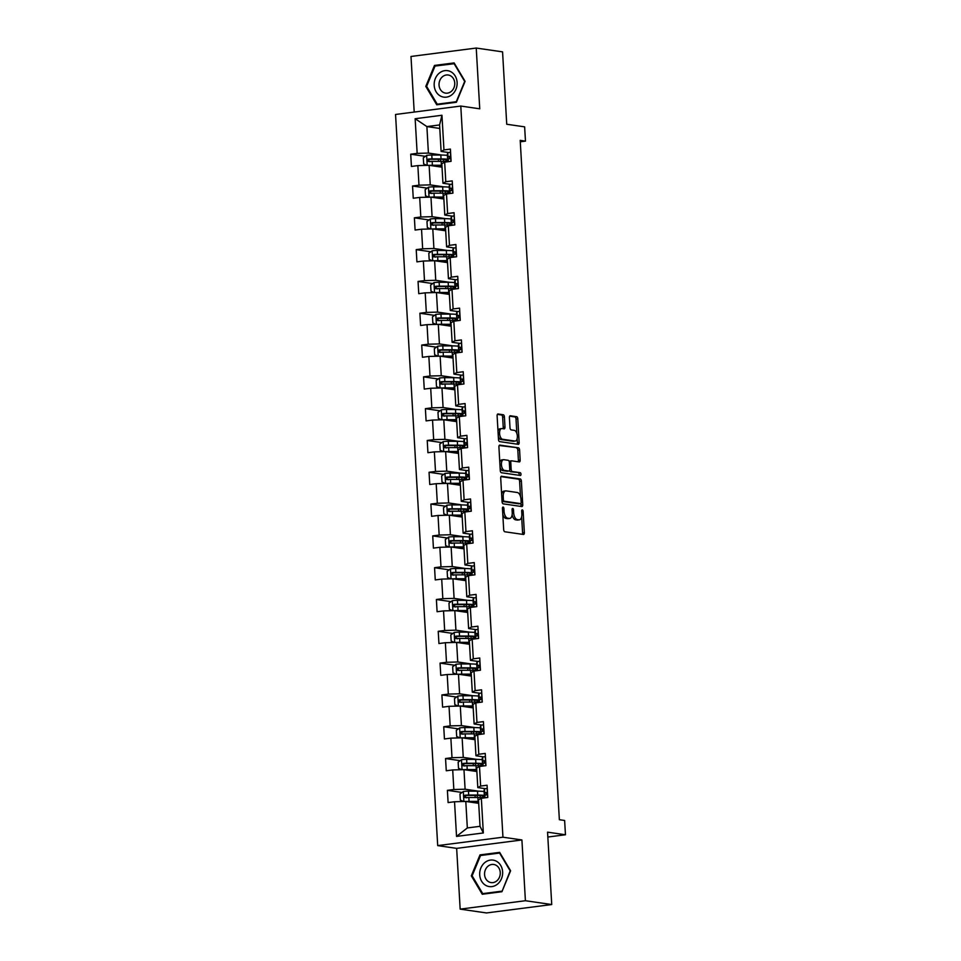 <?xml version="1.0" encoding="UTF-8"?>
<svg xmlns="http://www.w3.org/2000/svg" width="961" height="961" viewBox="0 0 961 961"><rect width="100%" height="100%" fill="white"/><g stroke="black" fill="none" stroke-linecap="round" stroke-linejoin="round"><path stroke-width="1.44" d="M503.096 507.06A1.417 0.709 82.7 0 0 502.999 507.06A1.417 0.709 82.7 0 0 502.447 508.357L503.684 529.619A2.018 1.021 82.7 0 0 504.825 531.769L523.433 534.472A2.018 1.021 82.7 0 0 523.577 534.472A2.018 1.021 82.7 0 0 524.346 532.622L523.12 511.36A1.417 0.709 82.7 0 0 522.316 509.859A1.417 0.709 82.7 0 0 522.219 509.859A1.417 0.709 82.7 0 0 521.679 511.156L521.835 513.907A6.463 3.255 82.7 0 1 519.348 519.829A6.463 3.255 82.7 0 1 518.892 519.829L517.342 519.601A6.463 3.255 82.7 0 1 513.667 512.718L513.51 509.967A1.417 0.709 82.7 0 0 512.706 508.453A1.417 0.709 82.7 0 0 512.609 508.453A1.417 0.709 82.7 0 0 512.069 509.75L512.225 512.501A6.463 3.255 82.7 0 1 509.738 518.435A6.463 3.255 82.7 0 1 509.282 518.423L507.732 518.207A6.463 3.255 82.7 0 1 504.057 511.324L503.9 508.573A1.417 0.709 82.7 0 0 503.096 507.06M504.405 416.906A2.018 1.021 82.7 0 0 503.252 414.756L498.038 413.999A2.018 1.021 82.7 0 0 497.894 413.999A2.018 1.021 82.7 0 0 497.113 415.849L498.483 439.465A2.018 1.021 82.7 0 0 499.624 441.616L518.231 444.318A2.018 1.021 82.7 0 0 518.375 444.318A2.018 1.021 82.7 0 0 519.156 442.468L517.787 418.852A2.018 1.021 82.7 0 0 516.646 416.702L510.339 415.777A2.018 1.021 82.7 0 0 510.195 415.777A2.018 1.021 82.7 0 0 509.414 417.639L510.003 427.741A2.018 1.021 82.7 0 0 511.144 429.891L514.279 430.348A5.406 2.715 82.7 0 1 517.318 435.729A5.406 2.715 82.7 0 1 515.276 441.051A5.406 2.715 82.7 0 1 514.892 441.051L502.651 439.273A5.406 2.715 82.7 0 1 499.6 433.891A5.406 2.715 82.7 0 1 501.642 428.558A5.406 2.715 82.7 0 1 502.026 428.57L504.069 428.858A2.018 1.021 82.7 0 0 504.213 428.87A2.018 1.021 82.7 0 0 504.981 427.008L504.405 416.906L502.639 417.134A2.018 1.021 82.7 0 0 501.498 414.984L497.39 414.383M525.403 900.721L521.907 839.962L456.655 848.371L460.163 909.13L525.403 900.721L551.734 904.541L547.554 832.166L565.452 834.761L564.636 820.49L559.362 819.721L520.201 140.366L525.463 141.123L524.634 126.852L506.735 124.257L502.567 51.87L476.236 48.05L410.996 56.459L414.203 112.065M521.907 839.962L502.951 837.199L460.787 106.058L479.743 108.809L476.236 48.05M501.63 476.236A2.018 1.021 82.7 0 0 501.486 476.236A2.018 1.021 82.7 0 0 500.705 478.085L502.074 501.702A2.018 1.021 82.7 0 0 503.216 503.852L521.823 506.555A2.018 1.021 82.7 0 0 521.967 506.555A2.018 1.021 82.7 0 0 522.736 504.705L521.379 481.089A2.018 1.021 82.7 0 0 520.225 478.938L501.342 476.272M500.273 470.578L498.915 446.961A2.018 1.021 82.7 0 1 499.684 445.111A2.018 1.021 82.7 0 1 499.828 445.111L518.435 447.814A2.018 1.021 82.7 0 1 519.589 449.964L520.165 460.079A2.018 1.021 82.7 0 1 519.396 461.929A2.018 1.021 82.7 0 1 519.252 461.929L511.708 460.836A2.018 1.021 82.7 0 0 511.564 460.836A2.018 1.021 82.7 0 0 510.784 462.685L511.168 469.388A2.018 1.021 82.7 0 0 512.321 471.539L520.177 472.68A1.417 0.709 82.7 0 1 520.97 474.085A1.417 0.709 82.7 0 1 520.442 475.479A1.417 0.709 82.7 0 1 520.333 475.479L501.426 472.74A2.018 1.021 82.7 0 1 500.273 470.578M551.734 904.541L486.482 912.95L460.163 909.13M502.951 837.199L437.699 845.608L395.548 114.467L460.787 106.058M425.363 156.331L410.719 154.204L411.416 166.445L417.855 165.604L418.984 185.185L412.545 186.014L413.254 198.242L419.693 197.413L420.822 216.994L414.383 217.823L415.092 230.051L421.531 229.223L422.66 248.803L416.221 249.632L416.918 261.86L423.357 261.032L424.486 280.6L418.047 281.429L418.756 293.67L425.194 292.841L426.324 312.409L419.885 313.238L420.594 325.479L427.032 324.65L428.162 344.218L421.723 345.047L422.42 357.276L428.858 356.447L429.987 376.027L423.549 376.856L424.257 389.085L430.696 388.256L431.825 407.836L425.387 408.665L426.095 420.894L432.534 420.065L433.663 439.633L427.225 440.462L427.921 452.703L434.36 451.874L435.489 471.443L429.05 472.271L429.759 484.512L436.198 483.683L437.327 503.252L430.888 504.081L431.597 516.309L438.036 515.48L439.165 535.061L432.726 535.89L433.423 548.118L439.862 547.289L440.991 566.87L434.552 567.699L435.261 579.927L441.7 579.099L442.829 598.667L436.39 599.496L437.099 611.737L443.538 610.908L444.667 630.476L438.228 631.305L438.937 643.546L445.363 642.717L446.493 662.285L440.054 663.114L440.763 675.343L447.201 674.514L448.331 694.094L441.892 694.923L442.601 707.152L449.039 706.323L450.168 725.903L443.73 726.732L444.438 738.961L450.865 738.132L451.994 757.7L445.556 758.541L446.264 770.77L452.703 769.941L453.832 789.51L447.394 790.338L448.102 802.579L454.541 801.75L456.535 836.406L483.335 832.959L480.032 826.316L478.494 799.816L481.341 798.291L487.78 797.462L487.071 785.233L480.632 786.062L477.797 787.576L476.668 768.007L479.503 766.482L485.942 765.653L485.233 753.424L478.806 754.253L475.959 755.766L474.83 736.198L477.677 734.672L484.104 733.844L483.407 721.615L476.968 722.444L474.121 723.969L472.992 704.389L475.839 702.875L482.278 702.047L481.569 689.806L475.13 690.635L472.295 692.16L471.166 672.58L474.001 671.066L480.44 670.237L479.731 657.997L473.305 658.826L470.458 660.351L469.328 640.783L472.175 639.257L478.602 638.428L477.905 626.2L471.467 627.028L468.62 628.542L467.49 608.974L470.337 607.448L476.776 606.619L476.067 594.391L469.629 595.219L466.794 596.733L465.665 577.165L468.5 575.639L474.938 574.81L474.229 562.581L467.803 563.41L464.956 564.936L463.827 545.355L466.674 543.842L473.1 543.013L472.404 530.772L465.965 531.601L463.118 533.127L461.989 513.546L464.836 512.033L471.274 511.204L470.566 498.963L464.127 499.792L461.292 501.318L460.163 481.749L462.998 480.224L469.436 479.395L468.728 467.166L462.301 467.995L459.454 469.509L458.325 449.94L461.172 448.415L467.599 447.586L466.902 435.357L460.463 436.186L457.616 437.699L456.487 418.131L459.334 416.606L465.773 415.777L465.064 403.548L458.625 404.377L455.79 405.902L454.661 386.322L457.496 384.808L463.935 383.98L463.226 371.739L456.799 372.568L453.952 374.093L452.823 354.513L455.67 352.999L462.097 352.17L461.4 339.93L454.961 340.759L452.114 342.284L450.985 322.716L453.832 321.19L460.271 320.361L459.562 308.133L453.124 308.961L450.289 310.475L449.159 290.907L451.994 289.381L458.433 288.552L457.724 276.324L451.298 277.152L448.451 278.666L447.321 259.098L450.168 257.572L456.595 256.743L455.898 244.514L449.46 245.343L446.613 246.869L445.484 227.289L448.331 225.775L454.769 224.934L454.06 212.705L447.622 213.534L444.787 215.06L443.658 195.479L446.493 193.966L452.931 193.137L452.223 180.896L445.796 181.725L442.949 183.251L441.82 163.682L444.667 162.157L451.093 161.328L450.397 149.087L443.958 149.928L441.111 151.442L439.585 124.942L426.888 126.576L428.414 153.075L442.048 155.057M410.719 154.204L417.158 153.376L415.152 118.72L441.952 115.26L443.958 149.928M444.667 162.157L445.796 181.725M446.493 193.966L447.622 213.534M448.331 225.775L449.46 245.343M450.168 257.572L451.298 277.152M451.994 289.381L453.124 308.961M453.832 321.19L454.961 340.759M455.67 352.999L456.799 372.568M457.496 384.808L458.625 404.377M459.334 416.606L460.463 436.186M461.172 448.415L462.301 467.995M462.998 480.224L464.127 499.792M464.836 512.033L465.965 531.601M466.674 543.842L467.803 563.41M468.5 575.639L469.629 595.219M470.337 607.448L471.467 627.028M472.175 639.257L473.305 658.826M474.001 671.066L475.13 690.635M475.839 702.875L476.968 722.444M477.677 734.672L478.806 754.253M479.503 766.482L480.632 786.062M481.341 798.291L483.335 832.959M443.874 186.866L430.252 184.884L429.123 165.316L442.024 167.19M450.637 184.368L442.949 183.251M429.123 165.316L417.855 165.604M430.252 184.884L418.984 185.185M445.712 218.676L432.09 216.693L430.96 197.125L443.862 198.999M452.463 216.177L444.787 215.06M430.96 197.125L419.693 197.413M432.09 216.693L420.822 216.994M447.55 250.485L433.916 248.503L432.786 228.922L445.688 230.796M454.301 247.986L446.613 246.869M432.786 228.922L421.531 229.223M433.916 248.503L422.66 248.803M449.376 282.282L435.753 280.312L434.624 260.731L447.526 262.605M456.139 279.783L448.451 278.666M434.624 260.731L423.357 261.032M435.753 280.312L424.486 280.6M451.214 314.091L437.591 312.109L436.462 292.54L449.364 294.414M457.965 311.592L450.289 310.475M436.462 292.54L425.194 292.841M437.591 312.109L426.324 312.409M453.051 345.9L439.417 343.918L438.288 324.35L451.19 326.223M459.802 343.401L452.114 342.284M438.288 324.35L427.032 324.65M439.417 343.918L428.162 344.218M454.877 377.709L441.255 375.727L440.126 356.159L453.027 358.033M461.64 375.21L453.952 374.093M440.126 356.159L428.858 356.447M441.255 375.727L429.987 376.027M456.715 409.518L443.093 407.536L441.964 387.956L454.865 389.83M463.466 407.02L455.79 405.902M441.964 387.956L430.696 388.256M443.093 407.536L431.825 407.836M458.553 441.315L444.919 439.345L443.79 419.765L456.691 421.639M465.304 438.817L457.616 437.699M443.79 419.765L432.534 420.065M444.919 439.345L433.663 439.633M460.379 473.124L446.757 471.142L445.628 451.574L458.529 453.448M467.142 470.626L459.454 469.509M445.628 451.574L434.36 451.874M446.757 471.142L435.489 471.443M462.217 504.933L448.595 502.951L447.466 483.383L460.367 485.257M468.968 502.435L461.292 501.318M447.466 483.383L436.198 483.683M448.595 502.951L437.327 503.252M464.055 536.743L450.421 534.76L449.292 515.192L462.193 517.066M470.806 534.244L463.118 533.127M449.292 515.192L438.036 515.48M450.421 534.76L439.165 535.061M465.881 568.552L452.259 566.57L451.129 546.989L464.031 548.863M472.644 566.053L464.956 564.936M451.129 546.989L439.862 547.289M452.259 566.57L440.991 566.87M467.719 600.349L454.097 598.379L452.967 578.798L465.869 580.672M474.47 597.85L466.794 596.733M452.967 578.798L441.7 579.099M454.097 598.379L442.829 598.667M469.557 632.158L455.922 630.176L454.793 610.607L467.695 612.481M476.308 629.659L468.62 628.542M454.793 610.607L443.538 610.908M455.922 630.176L444.667 630.476M471.383 663.967L457.76 661.985L456.631 642.416L469.533 644.29M478.146 661.468L470.458 660.351M456.631 642.416L445.363 642.717M457.76 661.985L446.493 662.285M473.22 695.776L459.598 693.794L458.469 674.226L471.37 676.1M479.971 693.277L472.295 692.16M458.469 674.226L447.201 674.514M459.598 693.794L448.331 694.094M475.058 727.585L461.424 725.603L460.295 706.023L473.196 707.897M481.809 725.087L474.121 723.969M460.295 706.023L449.039 706.323M461.424 725.603L450.168 725.903M476.884 759.382L463.262 757.412L462.133 737.832L475.034 739.706M483.647 756.884L475.959 755.766M462.133 737.832L450.865 738.132M463.262 757.412L451.994 757.7M478.722 791.191L465.1 789.221L463.971 769.641L476.872 771.515M485.473 788.693L477.797 787.576M463.971 769.641L452.703 769.941M465.1 789.221L453.832 789.51M456.535 836.406L467.334 827.95L465.797 801.45L478.698 803.324M465.797 801.45L454.541 801.75M456.655 848.371L437.699 845.608M520.273 141.796L525.463 141.123M547.842 837.031L565.452 834.761M467.334 827.95L480.032 826.316M439.79 128.45L426.888 126.576L415.152 118.72M448.799 152.559L441.111 151.442M441.952 115.26L439.585 124.942M428.414 153.075L417.158 153.376M462.037 792.465L447.394 790.338M460.211 760.668L445.556 758.541M458.373 728.858L443.73 726.732M456.535 697.049L441.892 694.923M454.709 665.24L440.054 663.114M452.871 633.431L438.228 631.305M451.033 601.634L436.39 599.496M449.207 569.825L434.552 567.699M447.37 538.016L432.726 535.89M445.532 506.207L430.888 504.081M443.706 474.398L429.05 472.271M441.868 442.601L427.225 440.462M440.03 410.791L425.387 408.665M438.204 378.982L423.549 376.856M436.366 347.173L421.723 345.047M434.528 315.364L419.885 313.238M432.69 283.567L418.047 281.429M430.864 251.758L416.221 249.632M429.026 219.949L414.383 217.823M427.189 188.14L412.545 186.014M510.603 870.786L499.648 852.371L479.995 854.906L471.31 875.855L482.266 894.259L501.918 891.724L510.603 870.786M434.48 65.444L425.795 86.394L436.75 104.797L456.403 102.262L465.088 81.325L454.133 62.921L434.48 65.444L436.943 65.804M472.235 875.988L471.31 875.855M482.458 855.266L479.995 854.906M426.72 86.526L425.795 86.394M502.807 514.447A6.463 3.255 82.7 0 0 505.966 518.435L507.732 518.207M509.738 518.435L507.973 518.664A6.463 3.255 82.7 0 1 507.516 518.652L505.966 518.435M512.141 514.748A6.463 3.255 82.7 0 0 515.589 519.829L517.342 519.601M519.348 519.829L517.595 520.057A6.463 3.255 82.7 0 1 517.138 520.057L515.589 519.829M522.316 534.316A2.018 1.021 82.7 0 0 522.58 532.85L521.655 516.694M520.49 496.501L519.613 481.317A2.018 1.021 82.7 0 0 518.46 479.167L500.981 476.62M520.706 506.399A2.018 1.021 82.7 0 0 520.97 504.933L520.886 503.432M503.384 499.708A1.417 0.709 82.7 0 0 504.189 501.222L520.526 503.588A1.417 0.709 82.7 0 0 520.622 503.588A1.417 0.709 82.7 0 0 521.162 502.291L520.994 499.396A6.463 3.255 82.7 0 0 517.318 492.512L506.159 490.891A6.463 3.255 82.7 0 0 505.702 490.879A6.463 3.255 82.7 0 0 503.216 496.813L503.384 499.708L501.966 499.9M502.038 501.186A1.417 0.709 82.7 0 0 502.435 501.45L504.189 501.222M518.952 503.792A1.417 0.709 82.7 0 1 518.856 503.816A1.417 0.709 82.7 0 1 518.76 503.816L502.435 501.45M504.393 491.119A6.463 3.255 82.7 0 0 503.936 491.107A6.463 3.255 82.7 0 0 501.642 494.242M499.179 445.508L518.435 447.814M518.135 461.76A2.018 1.021 82.7 0 0 518.399 460.307L517.823 450.192A2.018 1.021 82.7 0 0 516.67 448.042M511.42 460.872L509.943 461.064A2.018 1.021 82.7 0 0 509.798 461.052A2.018 1.021 82.7 0 0 509.198 461.64M509.546 470.458A2.018 1.021 82.7 0 0 510.555 471.767L520.177 472.68M519.096 475.299A1.417 0.709 82.7 0 0 519.12 473.821A1.417 0.709 82.7 0 0 518.411 472.908M503.876 459.694A5.406 2.715 82.7 0 0 503.492 459.694A5.406 2.715 82.7 0 0 501.45 465.016A5.406 2.715 82.7 0 0 504.489 470.397L508.801 471.034A2.018 1.021 82.7 0 0 508.946 471.034A2.018 1.021 82.7 0 0 509.726 469.172L509.342 462.469A2.018 1.021 82.7 0 0 508.189 460.319L503.876 459.694M502.11 459.923A5.406 2.715 82.7 0 0 501.726 459.923A5.406 2.715 82.7 0 0 499.804 462.517M500.08 467.31A5.406 2.715 82.7 0 0 502.723 470.626L504.489 470.397M507.324 471.214A2.018 1.021 82.7 0 1 507.18 471.262A2.018 1.021 82.7 0 1 507.048 471.25L502.723 470.626M502.951 428.702A2.018 1.021 82.7 0 0 503.228 427.237L502.639 417.134M500.261 428.798A5.406 2.715 82.7 0 0 499.888 428.786A5.406 2.715 82.7 0 0 498.002 431.213M498.303 436.378A5.406 2.715 82.7 0 0 500.885 439.501L502.651 439.273M515.276 441.051L513.51 441.279A5.406 2.715 82.7 0 1 513.126 441.279L500.885 439.501M516.85 433.459L516.021 419.08A2.018 1.021 82.7 0 0 514.88 416.93L509.69 416.173M517.114 444.15A2.018 1.021 82.7 0 0 517.39 442.697L517.15 438.636M466.001 801.474A5.454 0.661 -3.3 0 1 469.064 801.366L478.097 801.378A15.736 1.898 -3.3 0 1 478.59 801.378M467.671 801.726L476.92 801.738A13.058 1.574 -3.3 0 1 478.614 801.762M463.598 801.51L460.343 800.093L459.983 793.966L463.394 791.48A5.454 0.661 -3.3 0 1 468.475 791.167L477.509 791.179A15.736 1.898 -3.3 0 1 484.092 791.54M484.812 795.492A15.736 1.898 176.7 0 0 477.725 795.059L468.704 795.047A5.454 0.661 176.7 0 0 465.076 795.203C463.586 796.164 463.634 796.981 465.208 797.642A5.454 0.661 -3.3 0 1 468.836 797.486L477.869 797.51A15.736 1.898 -3.3 0 1 484.452 797.858L484.837 795.432A5.454 0.661 -3.3 0 1 486.194 794.939L486.062 792.501A5.454 0.661 176.7 0 0 484.692 792.981L484.26 794.218A15.736 1.898 176.7 0 0 484.248 794.315A15.736 1.898 176.7 0 0 485.785 795.023M482.915 797.69A15.736 1.898 176.7 0 0 484.428 797.342M466.734 797.87C464.98 797.174 464.932 796.357 466.59 795.42L476.56 795.42A13.058 1.574 -3.3 0 1 483.912 796.405A13.058 1.574 -3.3 0 1 480.993 797.57M487.263 788.537L487.023 788.428A5.454 0.661 176.7 0 0 484.464 789.113L484.044 790.338A15.736 1.898 176.7 0 0 484.032 790.435A15.736 1.898 176.7 0 0 484.056 790.531M496.236 861.128A13.37 11.448 -81.7 0 0 480.86 867.999A13.37 11.448 -81.7 0 0 486.098 885.562A13.37 11.448 -81.7 0 0 501.474 878.69A13.37 11.448 -81.7 0 0 496.236 861.128M495.888 865.164A9.154 7.832 -81.7 0 0 493.738 864.468A9.154 7.832 -81.7 0 0 484.933 871.11A9.154 7.832 -81.7 0 0 488.945 881.898A9.154 7.832 -81.7 0 0 491.095 882.594A9.154 7.832 -81.7 0 0 499.9 875.952A9.154 7.832 -81.7 0 0 495.888 865.164M501.786 891.183L482.746 893.634L472.127 875.807L480.548 855.506L499.588 853.056L510.207 870.894L502.122 891.231M484.788 893.934L482.746 893.634M434.192 85.361A13.37 11.448 -81.7 0 0 446.409 97.145A13.37 11.448 -81.7 0 0 457.112 82.406A13.37 11.448 -81.7 0 0 444.883 70.633A13.37 11.448 -81.7 0 0 434.192 85.361M439.045 85.085A9.154 7.832 -81.7 0 0 445.58 93.133A9.154 7.832 -81.7 0 0 454.745 83.054A9.154 7.832 -81.7 0 0 448.21 75.006A9.154 7.832 -81.7 0 0 439.045 85.085M454.072 63.594L464.692 81.433L456.271 101.722L437.231 104.184L426.612 86.346L435.033 66.057L454.577 63.666M439.273 104.473L437.231 104.184M464.163 769.665A5.454 0.661 -3.3 0 1 467.226 769.557L476.26 769.569A15.736 1.898 -3.3 0 1 476.752 769.569M465.833 769.917L475.094 769.929A13.058 1.574 -3.3 0 1 476.776 769.953M461.773 769.701L458.505 768.283L458.157 762.169L461.568 759.67A5.454 0.661 -3.3 0 1 466.638 759.358L475.671 759.382A15.736 1.898 -3.3 0 1 482.254 759.731M482.975 763.683A15.736 1.898 176.7 0 0 475.899 763.25L466.866 763.238A5.454 0.661 176.7 0 0 463.238 763.394C461.748 764.355 461.797 765.172 463.382 765.845A5.454 0.661 -3.3 0 1 467.01 765.677L476.031 765.701A15.736 1.898 -3.3 0 1 482.626 766.049M481.077 765.881A15.736 1.898 176.7 0 0 482.59 765.533M464.896 766.061C463.142 765.364 463.094 764.548 464.752 763.611L474.722 763.611A13.058 1.574 -3.3 0 1 482.074 764.596A13.058 1.574 -3.3 0 1 479.167 765.761M462.325 737.868A5.454 0.661 -3.3 0 1 465.4 737.748L474.422 737.76A15.736 1.898 -3.3 0 1 474.926 737.772M464.007 738.108L473.256 738.12A13.058 1.574 -3.3 0 1 474.938 738.144M459.935 737.892L456.667 736.474L456.319 730.36L459.73 727.861A5.454 0.661 -3.3 0 1 464.812 727.561L473.833 727.573A15.736 1.898 -3.3 0 1 480.428 727.921M481.137 731.874A15.736 1.898 176.7 0 0 474.061 731.441L465.028 731.429A5.454 0.661 176.7 0 0 461.4 731.585C459.923 732.546 459.971 733.363 461.544 734.036A5.454 0.661 -3.3 0 1 465.172 733.88L474.205 733.892A15.736 1.898 -3.3 0 1 480.788 734.24L481.161 731.814A5.454 0.661 -3.3 0 1 482.53 731.333L482.386 728.882A5.454 0.661 176.7 0 0 481.017 729.363L480.596 730.6A15.736 1.898 176.7 0 0 480.584 730.696A15.736 1.898 176.7 0 0 482.122 731.417M479.239 734.072A15.736 1.898 176.7 0 0 480.752 733.723M463.058 734.252C461.316 733.555 461.268 732.738 462.914 731.802L472.896 731.802A13.058 1.574 -3.3 0 1 480.236 732.787A13.058 1.574 -3.3 0 1 477.329 733.952M485.425 756.727L485.197 756.631A5.454 0.661 176.7 0 0 482.638 757.304L482.206 758.529A15.736 1.898 176.7 0 0 482.194 758.625A15.736 1.898 176.7 0 0 482.218 758.722M482.578 765.04A15.736 1.898 -3.3 0 1 482.554 764.956A15.736 1.898 -3.3 0 1 482.566 764.86L482.999 763.623A5.454 0.661 -3.3 0 1 484.368 763.13L484.224 760.692A5.454 0.661 176.7 0 0 482.854 761.172L482.434 762.409A15.736 1.898 176.7 0 0 482.422 762.505A15.736 1.898 176.7 0 0 483.96 763.226M483.599 724.918L483.359 724.822A5.454 0.661 176.7 0 0 480.8 725.495L480.368 726.732A15.736 1.898 176.7 0 0 480.356 726.828A15.736 1.898 176.7 0 0 480.38 726.912M460.499 706.059A5.454 0.661 -3.3 0 1 463.562 705.939L472.596 705.963A15.736 1.898 -3.3 0 1 473.088 705.963M462.169 706.299L471.419 706.311A13.058 1.574 -3.3 0 1 473.112 706.335M458.097 706.083L454.841 704.665L454.481 698.551L457.892 696.052A5.454 0.661 -3.3 0 1 462.974 695.752L472.007 695.764A15.736 1.898 -3.3 0 1 478.59 696.112M479.311 700.064A15.736 1.898 176.7 0 0 472.223 699.644L463.202 699.62A5.454 0.661 176.7 0 0 459.574 699.776C458.085 700.749 458.133 701.566 459.706 702.227A5.454 0.661 -3.3 0 1 463.334 702.071L472.368 702.083A15.736 1.898 -3.3 0 1 478.95 702.431M477.413 702.263A15.736 1.898 176.7 0 0 478.926 701.926M461.232 702.443C459.478 701.746 459.43 700.941 461.088 700.004L471.058 699.992A13.058 1.574 -3.3 0 1 478.41 700.977A13.058 1.574 -3.3 0 1 475.491 702.155M458.661 674.25A5.454 0.661 -3.3 0 1 461.724 674.142L470.758 674.154A15.736 1.898 -3.3 0 1 471.25 674.154M460.331 674.49L469.593 674.514A13.058 1.574 -3.3 0 1 471.274 674.526M456.271 674.286L453.003 672.856L452.655 666.742L456.055 664.255A5.454 0.661 -3.3 0 1 461.136 663.943L470.169 663.955A15.736 1.898 -3.3 0 1 476.752 664.303M477.473 668.255A15.736 1.898 176.7 0 0 470.385 667.835L461.364 667.811A5.454 0.661 176.7 0 0 457.736 667.979C456.247 668.94 456.295 669.757 457.88 670.418A5.454 0.661 -3.3 0 1 461.508 670.261L470.53 670.273A15.736 1.898 -3.3 0 1 477.124 670.634L477.497 668.195A5.454 0.661 -3.3 0 1 478.866 667.715L478.722 665.264A5.454 0.661 176.7 0 0 477.353 665.757L476.932 666.994A15.736 1.898 176.7 0 0 476.92 667.078A15.736 1.898 176.7 0 0 478.458 667.799M475.575 670.466A15.736 1.898 176.7 0 0 477.088 670.117M459.394 670.646C457.64 669.949 457.592 669.132 459.25 668.195L469.22 668.183A13.058 1.574 -3.3 0 1 476.572 669.18A13.058 1.574 -3.3 0 1 473.665 670.346M456.823 642.441A5.454 0.661 -3.3 0 1 459.887 642.332L468.92 642.344A15.736 1.898 -3.3 0 1 469.424 642.344M458.505 642.681L467.755 642.705A13.058 1.574 -3.3 0 1 469.436 642.729M454.433 642.477L451.165 641.059L450.817 634.933L454.229 632.446A5.454 0.661 -3.3 0 1 459.31 632.134L468.331 632.146A15.736 1.898 -3.3 0 1 474.926 632.506M475.635 636.458A15.736 1.898 176.7 0 0 468.56 636.026L459.526 636.014A5.454 0.661 176.7 0 0 455.898 636.17C454.421 637.131 454.469 637.948 456.043 638.609A5.454 0.661 -3.3 0 1 459.67 638.452L468.704 638.476A15.736 1.898 -3.3 0 1 475.287 638.825M473.737 638.657A15.736 1.898 176.7 0 0 475.251 638.308M457.556 638.837C455.814 638.14 455.766 637.323 457.412 636.386L467.394 636.386A13.058 1.574 -3.3 0 1 474.734 637.371A13.058 1.574 -3.3 0 1 471.827 638.536M481.761 693.121L481.521 693.013A5.454 0.661 176.7 0 0 478.962 693.686L478.542 694.923A15.736 1.898 176.7 0 0 478.53 695.019A15.736 1.898 176.7 0 0 478.554 695.103M478.914 701.434A15.736 1.898 -3.3 0 1 478.89 701.338A15.736 1.898 -3.3 0 1 478.902 701.242L479.323 700.004A5.454 0.661 -3.3 0 1 480.692 699.524L480.56 697.073A5.454 0.661 176.7 0 0 479.191 697.566L478.758 698.791A15.736 1.898 176.7 0 0 478.746 698.887A15.736 1.898 176.7 0 0 480.284 699.608M479.923 661.312L479.695 661.204A5.454 0.661 176.7 0 0 477.124 661.877L476.704 663.114A15.736 1.898 176.7 0 0 476.692 663.21A15.736 1.898 176.7 0 0 476.716 663.306M478.097 629.503L477.857 629.395A5.454 0.661 176.7 0 0 475.299 630.08L474.866 631.305A15.736 1.898 176.7 0 0 474.854 631.401A15.736 1.898 176.7 0 0 474.878 631.497M475.251 637.816A15.736 1.898 -3.3 0 1 475.227 637.72A15.736 1.898 -3.3 0 1 475.239 637.623L475.659 636.398A5.454 0.661 -3.3 0 1 477.028 635.906L476.884 633.467A5.454 0.661 176.7 0 0 475.515 633.948L475.094 635.185A15.736 1.898 176.7 0 0 475.082 635.281A15.736 1.898 176.7 0 0 476.62 635.99M454.997 610.631A5.454 0.661 -3.3 0 1 458.061 610.523L467.082 610.535A15.736 1.898 -3.3 0 1 467.587 610.535M456.667 610.884L465.917 610.896A13.058 1.574 -3.3 0 1 467.611 610.92M452.595 610.667L449.34 609.25L448.979 603.136L452.391 600.637A5.454 0.661 -3.3 0 1 457.472 600.325L466.505 600.349A15.736 1.898 -3.3 0 1 473.088 600.697M473.809 604.649A15.736 1.898 176.7 0 0 466.722 604.217L457.688 604.205A5.454 0.661 176.7 0 0 454.072 604.361C452.583 605.322 452.631 606.139 454.205 606.811A5.454 0.661 -3.3 0 1 457.832 606.643L466.866 606.667A15.736 1.898 -3.3 0 1 473.449 607.016M471.911 606.847A15.736 1.898 176.7 0 0 473.425 606.499M455.73 607.028C453.976 606.331 453.928 605.514 455.586 604.577L465.556 604.577A13.058 1.574 -3.3 0 1 472.908 605.562A13.058 1.574 -3.3 0 1 469.989 606.727M476.26 597.694L476.019 597.598A5.454 0.661 176.7 0 0 473.461 598.271L473.04 599.496A15.736 1.898 176.7 0 0 473.028 599.592A15.736 1.898 176.7 0 0 473.052 599.688M473.413 606.007A15.736 1.898 -3.3 0 1 473.389 605.91A15.736 1.898 -3.3 0 1 473.401 605.826L473.821 604.589A5.454 0.661 -3.3 0 1 475.19 604.097L475.058 601.658A5.454 0.661 176.7 0 0 473.689 602.139L473.256 603.376A15.736 1.898 176.7 0 0 473.244 603.472A15.736 1.898 176.7 0 0 474.782 604.193M453.16 578.834A5.454 0.661 -3.3 0 1 456.223 578.714L465.256 578.726A15.736 1.898 -3.3 0 1 465.749 578.738M454.829 579.075L464.091 579.087A13.058 1.574 -3.3 0 1 465.773 579.111M450.769 578.858L447.502 577.441L447.153 571.327L450.553 568.828A5.454 0.661 -3.3 0 1 455.634 568.516L464.668 568.54A15.736 1.898 -3.3 0 1 471.25 568.888M471.971 572.84A15.736 1.898 176.7 0 0 464.884 572.408L455.862 572.396A5.454 0.661 176.7 0 0 452.235 572.552C450.745 573.513 450.793 574.33 452.379 575.002A5.454 0.661 -3.3 0 1 456.007 574.846L465.028 574.858A15.736 1.898 -3.3 0 1 471.623 575.207L471.995 572.78A5.454 0.661 -3.3 0 1 473.365 572.3L473.22 569.849A5.454 0.661 176.7 0 0 471.851 570.329L471.431 571.567A15.736 1.898 176.7 0 0 471.419 571.663A15.736 1.898 176.7 0 0 472.956 572.384M470.073 575.038A15.736 1.898 176.7 0 0 471.587 574.69M453.892 575.219C452.138 574.522 452.09 573.705 453.748 572.768L463.719 572.768A13.058 1.574 -3.3 0 1 471.07 573.753A13.058 1.574 -3.3 0 1 468.163 574.918M474.422 565.885L474.193 565.789A5.454 0.661 176.7 0 0 471.623 566.461L471.202 567.699A15.736 1.898 176.7 0 0 471.19 567.783A15.736 1.898 176.7 0 0 471.214 567.879M451.322 547.025A5.454 0.661 -3.3 0 1 454.385 546.905L463.418 546.929A15.736 1.898 -3.3 0 1 463.923 546.929M453.003 547.265L462.253 547.277A13.058 1.574 -3.3 0 1 463.935 547.302M448.931 547.049L445.664 545.632L445.315 539.517L448.727 537.019A5.454 0.661 -3.3 0 1 453.808 536.718L462.83 536.731A15.736 1.898 -3.3 0 1 469.424 537.079M470.133 541.031A15.736 1.898 176.7 0 0 463.058 540.599L454.024 540.587A5.454 0.661 176.7 0 0 450.397 540.743C448.919 541.716 448.967 542.521 450.541 543.193A5.454 0.661 -3.3 0 1 454.169 543.037L463.202 543.049A15.736 1.898 -3.3 0 1 469.785 543.397M468.235 543.229A15.736 1.898 176.7 0 0 469.749 542.893M452.054 543.409C450.313 542.713 450.265 541.908 451.91 540.971L461.893 540.959A13.058 1.574 -3.3 0 1 469.232 541.944A13.058 1.574 -3.3 0 1 466.325 543.121M472.596 534.076L472.356 533.98A5.454 0.661 176.7 0 0 469.797 534.652L469.364 535.89A15.736 1.898 176.7 0 0 469.352 535.986A15.736 1.898 176.7 0 0 469.376 536.07M469.749 542.4A15.736 1.898 -3.3 0 1 469.725 542.304A15.736 1.898 -3.3 0 1 469.737 542.208L470.157 540.971A5.454 0.661 -3.3 0 1 471.527 540.49L471.383 538.04A5.454 0.661 176.7 0 0 470.013 538.532L469.593 539.758A15.736 1.898 176.7 0 0 469.581 539.854A15.736 1.898 176.7 0 0 471.118 540.575M449.484 515.216A5.454 0.661 -3.3 0 1 452.559 515.108L461.58 515.12A15.736 1.898 -3.3 0 1 462.085 515.12M451.165 515.456L460.415 515.468A13.058 1.574 -3.3 0 1 462.109 515.492M447.093 515.24L443.838 513.823L443.477 507.708L446.889 505.222A5.454 0.661 -3.3 0 1 451.97 504.909L461.004 504.921A15.736 1.898 -3.3 0 1 467.587 505.27M468.307 509.222A15.736 1.898 176.7 0 0 461.22 508.801L452.187 508.777A5.454 0.661 176.7 0 0 448.571 508.934C447.081 509.907 447.129 510.723 448.703 511.384A5.454 0.661 -3.3 0 1 452.331 511.228L461.364 511.24A15.736 1.898 -3.3 0 1 467.947 511.6L468.319 509.162A5.454 0.661 -3.3 0 1 469.689 508.681L469.557 506.231A5.454 0.661 176.7 0 0 468.187 506.723L467.755 507.961A15.736 1.898 176.7 0 0 467.743 508.045A15.736 1.898 176.7 0 0 469.28 508.765M466.409 511.42A15.736 1.898 176.7 0 0 467.923 511.084M450.216 511.6C448.475 510.916 448.427 510.099 450.084 509.162L460.055 509.15A13.058 1.574 -3.3 0 1 467.406 510.147A13.058 1.574 -3.3 0 1 464.487 511.312M470.758 502.279L470.518 502.171A5.454 0.661 176.7 0 0 467.959 502.843L467.539 504.081A15.736 1.898 176.7 0 0 467.526 504.177A15.736 1.898 176.7 0 0 467.551 504.273M447.658 483.407A5.454 0.661 -3.3 0 1 450.721 483.299L459.754 483.311A15.736 1.898 -3.3 0 1 460.247 483.311M449.328 483.647L458.589 483.671A13.058 1.574 -3.3 0 1 460.271 483.695M445.267 483.443L442 482.026L441.652 475.899L445.051 473.413A5.454 0.661 -3.3 0 1 450.132 473.1L459.166 473.112A15.736 1.898 -3.3 0 1 465.749 473.473M466.469 477.425A15.736 1.898 176.7 0 0 459.382 476.992L450.361 476.98A5.454 0.661 176.7 0 0 446.733 477.136C445.243 478.097 445.291 478.914 446.877 479.575A5.454 0.661 -3.3 0 1 450.505 479.419L459.526 479.443A15.736 1.898 -3.3 0 1 466.121 479.791M464.571 479.623A15.736 1.898 176.7 0 0 466.085 479.275M448.391 479.803C446.637 479.107 446.589 478.29 448.246 477.353L458.217 477.353A13.058 1.574 -3.3 0 1 465.568 478.338A13.058 1.574 -3.3 0 1 462.661 479.503M468.92 470.47L468.692 470.361A5.454 0.661 176.7 0 0 466.121 471.034L465.701 472.271A15.736 1.898 176.7 0 0 465.689 472.368A15.736 1.898 176.7 0 0 465.713 472.464M466.073 478.782A15.736 1.898 -3.3 0 1 466.049 478.686A15.736 1.898 -3.3 0 1 466.061 478.59L466.493 477.365A5.454 0.661 -3.3 0 1 467.863 476.872L467.719 474.434A5.454 0.661 176.7 0 0 466.349 474.914L465.929 476.151A15.736 1.898 176.7 0 0 465.917 476.248A15.736 1.898 176.7 0 0 467.454 476.956M445.82 451.598A5.454 0.661 -3.3 0 1 448.883 451.49L457.916 451.502A15.736 1.898 -3.3 0 1 458.421 451.502M447.502 451.85L456.751 451.862A13.058 1.574 -3.3 0 1 458.433 451.886M443.429 451.634L440.162 450.216L439.814 444.102L443.225 441.604A5.454 0.661 -3.3 0 1 448.306 441.291L457.328 441.315A15.736 1.898 -3.3 0 1 463.923 441.664M464.631 445.616A15.736 1.898 176.7 0 0 457.556 445.183L448.523 445.171A5.454 0.661 176.7 0 0 444.895 445.327C443.417 446.288 443.465 447.105 445.039 447.778A5.454 0.661 -3.3 0 1 448.667 447.61L457.7 447.634A15.736 1.898 -3.3 0 1 464.283 447.982L464.656 445.556A5.454 0.661 -3.3 0 1 466.025 445.063L465.881 442.625A5.454 0.661 176.7 0 0 464.511 443.105L464.091 444.342A15.736 1.898 176.7 0 0 464.079 444.438A15.736 1.898 176.7 0 0 465.617 445.159M462.734 447.814A15.736 1.898 176.7 0 0 464.247 447.466M446.553 447.994C444.811 447.297 444.763 446.481 446.409 445.544L456.391 445.544A13.058 1.574 -3.3 0 1 463.731 446.529A13.058 1.574 -3.3 0 1 460.824 447.694M467.094 438.66L466.854 438.552A5.454 0.661 176.7 0 0 464.295 439.237L463.863 440.462A15.736 1.898 176.7 0 0 463.851 440.558A15.736 1.898 176.7 0 0 463.875 440.655M443.982 419.801A5.454 0.661 -3.3 0 1 447.057 419.681L456.079 419.693A15.736 1.898 -3.3 0 1 456.583 419.705M445.664 420.041L454.913 420.053A13.058 1.574 -3.3 0 1 456.607 420.077M441.592 419.825L438.336 418.407L437.976 412.293L441.387 409.794A5.454 0.661 -3.3 0 1 446.469 409.482L455.502 409.506A15.736 1.898 -3.3 0 1 462.085 409.854M462.806 413.807A15.736 1.898 176.7 0 0 455.718 413.374L446.685 413.362A5.454 0.661 176.7 0 0 443.069 413.518C441.579 414.479 441.628 415.296 443.201 415.969A5.454 0.661 -3.3 0 1 446.829 415.813L455.862 415.825A15.736 1.898 -3.3 0 1 462.445 416.173M460.908 416.005A15.736 1.898 176.7 0 0 462.421 415.657M444.715 416.185C442.973 415.488 442.925 414.671 444.583 413.735L454.553 413.735A13.058 1.574 -3.3 0 1 461.905 414.72A13.058 1.574 -3.3 0 1 458.986 415.885M465.256 406.851L465.016 406.755A5.454 0.661 176.7 0 0 462.457 407.428L462.037 408.665A15.736 1.898 176.7 0 0 462.025 408.749A15.736 1.898 176.7 0 0 462.049 408.845M462.409 415.164A15.736 1.898 -3.3 0 1 462.385 415.08A15.736 1.898 -3.3 0 1 462.397 414.984L462.818 413.747A5.454 0.661 -3.3 0 1 464.187 413.266L464.055 410.815A5.454 0.661 176.7 0 0 462.685 411.296L462.253 412.533A15.736 1.898 176.7 0 0 462.241 412.629A15.736 1.898 176.7 0 0 463.779 413.35M442.156 387.992A5.454 0.661 -3.3 0 1 445.219 387.872L454.253 387.896A15.736 1.898 -3.3 0 1 454.745 387.896M443.826 388.232L453.087 388.244A13.058 1.574 -3.3 0 1 454.769 388.268M439.766 388.016L436.498 386.598L436.15 380.484L439.549 377.985A5.454 0.661 -3.3 0 1 444.631 377.685L453.664 377.697A15.736 1.898 -3.3 0 1 460.247 378.045M460.968 381.998A15.736 1.898 176.7 0 0 453.88 381.565L444.859 381.553A5.454 0.661 176.7 0 0 441.231 381.709C439.742 382.682 439.79 383.487 441.375 384.16A5.454 0.661 -3.3 0 1 445.003 384.004L454.024 384.016A15.736 1.898 -3.3 0 1 460.619 384.364M459.07 384.196A15.736 1.898 176.7 0 0 460.583 383.847M442.889 384.376C441.135 383.679 441.087 382.874 442.745 381.937L452.715 381.925A13.058 1.574 -3.3 0 1 460.067 382.91A13.058 1.574 -3.3 0 1 457.16 384.076M463.418 375.042L463.19 374.946A5.454 0.661 176.7 0 0 460.619 375.619L460.199 376.856A15.736 1.898 176.7 0 0 460.187 376.952A15.736 1.898 176.7 0 0 460.211 377.036M460.571 383.355A15.736 1.898 -3.3 0 1 460.547 383.271A15.736 1.898 -3.3 0 1 460.559 383.175L460.992 381.937A5.454 0.661 -3.3 0 1 462.361 381.457L462.217 379.006A5.454 0.661 176.7 0 0 460.848 379.499L460.427 380.724A15.736 1.898 176.7 0 0 460.415 380.82A15.736 1.898 176.7 0 0 461.953 381.541M440.318 356.183A5.454 0.661 -3.3 0 1 443.381 356.063L452.415 356.087A15.736 1.898 -3.3 0 1 452.919 356.087M442 356.423L451.25 356.435A13.058 1.574 -3.3 0 1 452.931 356.459M437.928 356.207L434.66 354.789L434.312 348.675L437.723 346.188A5.454 0.661 -3.3 0 1 442.805 345.876L451.826 345.888A15.736 1.898 -3.3 0 1 458.421 346.236M459.13 350.188A15.736 1.898 176.7 0 0 452.054 349.768L443.021 349.744A5.454 0.661 176.7 0 0 439.393 349.9C437.916 350.873 437.964 351.69 439.537 352.351A5.454 0.661 -3.3 0 1 443.165 352.194L452.199 352.206A15.736 1.898 -3.3 0 1 458.781 352.567L458.721 351.462A15.736 1.898 -3.3 0 1 458.733 351.366L459.154 350.128A5.454 0.661 -3.3 0 1 460.523 349.648L460.379 347.197A5.454 0.661 176.7 0 0 459.01 347.69L458.589 348.915A15.736 1.898 176.7 0 0 458.577 349.011A15.736 1.898 176.7 0 0 460.115 349.732M457.232 352.387A15.736 1.898 176.7 0 0 458.745 352.05M441.051 352.567C439.309 351.882 439.261 351.065 440.907 350.128L450.889 350.116A13.058 1.574 -3.3 0 1 458.229 351.101A13.058 1.574 -3.3 0 1 455.322 352.279M461.592 343.245L461.352 343.137A5.454 0.661 176.7 0 0 458.793 343.81L458.361 345.047A15.736 1.898 176.7 0 0 458.349 345.143A15.736 1.898 176.7 0 0 458.373 345.227M438.48 324.374A5.454 0.661 -3.3 0 1 441.555 324.265L450.577 324.277A15.736 1.898 -3.3 0 1 451.081 324.277M440.162 324.614L449.412 324.638A13.058 1.574 -3.3 0 1 451.105 324.662M436.09 324.41L432.834 322.992L432.474 316.866L435.886 314.379A5.454 0.661 -3.3 0 1 440.967 314.067L450 314.079A15.736 1.898 -3.3 0 1 456.583 314.439M457.304 318.391A15.736 1.898 176.7 0 0 450.216 317.959L441.183 317.947A5.454 0.661 176.7 0 0 437.567 318.103C436.078 319.064 436.126 319.881 437.699 320.542A5.454 0.661 -3.3 0 1 441.327 320.385L450.361 320.397A15.736 1.898 -3.3 0 1 456.943 320.758M455.406 320.59A15.736 1.898 176.7 0 0 456.919 320.241M439.213 320.77C437.471 320.073 437.423 319.256 439.081 318.319L449.051 318.307A13.058 1.574 -3.3 0 1 456.403 319.304A13.058 1.574 -3.3 0 1 453.484 320.469M459.754 311.436L459.514 311.328A5.454 0.661 176.7 0 0 456.955 312.001L456.535 313.238A15.736 1.898 176.7 0 0 456.523 313.334A15.736 1.898 176.7 0 0 456.547 313.43M456.907 319.749A15.736 1.898 -3.3 0 1 456.883 319.653A15.736 1.898 -3.3 0 1 456.895 319.557L457.316 318.331A5.454 0.661 -3.3 0 1 458.685 317.839L458.541 315.388A5.454 0.661 176.7 0 0 457.184 315.881L456.751 317.118A15.736 1.898 176.7 0 0 456.739 317.214A15.736 1.898 176.7 0 0 458.277 317.923M436.654 292.564A5.454 0.661 -3.3 0 1 439.718 292.456L448.751 292.468A15.736 1.898 -3.3 0 1 449.243 292.468M438.324 292.817L447.586 292.829A13.058 1.574 -3.3 0 1 449.267 292.853M434.264 292.6L430.996 291.183L430.648 285.069L434.048 282.57A5.454 0.661 -3.3 0 1 439.129 282.258L448.162 282.282A15.736 1.898 -3.3 0 1 454.745 282.63M455.466 286.582A15.736 1.898 176.7 0 0 448.379 286.15L439.357 286.138A5.454 0.661 176.7 0 0 435.729 286.294C434.24 287.255 434.288 288.072 435.874 288.732A5.454 0.661 -3.3 0 1 439.501 288.576L448.523 288.6A15.736 1.898 -3.3 0 1 455.118 288.949L455.046 287.844A15.736 1.898 -3.3 0 1 455.058 287.759L455.49 286.522A5.454 0.661 -3.3 0 1 456.859 286.03L456.715 283.591A5.454 0.661 176.7 0 0 455.346 284.072L454.925 285.309A15.736 1.898 176.7 0 0 454.913 285.405A15.736 1.898 176.7 0 0 456.451 286.114M453.568 288.781A15.736 1.898 176.7 0 0 455.082 288.432M437.387 288.961C435.633 288.264 435.585 287.447 437.243 286.51L447.213 286.51A13.058 1.574 -3.3 0 1 454.565 287.495A13.058 1.574 -3.3 0 1 451.658 288.66M457.916 279.627L457.688 279.519A5.454 0.661 176.7 0 0 455.118 280.204L454.697 281.429A15.736 1.898 176.7 0 0 454.685 281.525A15.736 1.898 176.7 0 0 454.709 281.621M434.816 260.767A5.454 0.661 -3.3 0 1 437.88 260.647L446.913 260.659A15.736 1.898 -3.3 0 1 447.418 260.671M436.498 261.008L445.748 261.02A13.058 1.574 -3.3 0 1 447.43 261.044M432.426 260.791L429.159 259.374L428.81 253.26L432.222 250.761A5.454 0.661 -3.3 0 1 437.303 250.449L446.324 250.473A15.736 1.898 -3.3 0 1 452.919 250.821M453.628 254.773A15.736 1.898 176.7 0 0 446.553 254.341L437.519 254.329A5.454 0.661 176.7 0 0 433.891 254.485C432.414 255.446 432.462 256.263 434.036 256.935A5.454 0.661 -3.3 0 1 437.663 256.779L446.697 256.791A15.736 1.898 -3.3 0 1 453.28 257.14M451.73 256.971A15.736 1.898 176.7 0 0 453.244 256.623M435.549 257.152C433.807 256.455 433.759 255.638 435.405 254.701L445.387 254.701A13.058 1.574 -3.3 0 1 452.727 255.686A13.058 1.574 -3.3 0 1 449.82 256.851M456.091 247.818L455.85 247.722A5.454 0.661 176.7 0 0 453.292 248.394L452.859 249.632A15.736 1.898 176.7 0 0 452.847 249.716A15.736 1.898 176.7 0 0 452.871 249.812M453.244 256.131A15.736 1.898 -3.3 0 1 453.22 256.046A15.736 1.898 -3.3 0 1 453.232 255.95L453.652 254.713A5.454 0.661 -3.3 0 1 455.021 254.233L454.877 251.782A5.454 0.661 176.7 0 0 453.508 252.262L453.087 253.5A15.736 1.898 176.7 0 0 453.075 253.596A15.736 1.898 176.7 0 0 454.613 254.317M432.979 228.958A5.454 0.661 -3.3 0 1 436.054 228.838L445.075 228.862A15.736 1.898 -3.3 0 1 445.58 228.862M434.66 229.198L443.91 229.211A13.058 1.574 -3.3 0 1 445.604 229.235M430.588 228.982L427.333 227.565L426.972 221.45L430.384 218.952A5.454 0.661 -3.3 0 1 435.465 218.652L444.487 218.664A15.736 1.898 -3.3 0 1 451.081 219.012M451.802 222.964A15.736 1.898 176.7 0 0 444.715 222.532L435.681 222.52A5.454 0.661 176.7 0 0 432.066 222.676C430.576 223.637 430.624 224.454 432.198 225.126A5.454 0.661 -3.3 0 1 435.826 224.97L444.859 224.982A15.736 1.898 -3.3 0 1 451.442 225.33L451.382 224.237A15.736 1.898 -3.3 0 1 451.394 224.141L451.814 222.904A5.454 0.661 -3.3 0 1 453.184 222.423L453.039 219.973A5.454 0.661 176.7 0 0 451.682 220.465L451.25 221.691A15.736 1.898 176.7 0 0 451.238 221.787A15.736 1.898 176.7 0 0 452.775 222.508M449.904 225.162A15.736 1.898 176.7 0 0 451.418 224.814M433.711 225.342C431.969 224.646 431.921 223.829 433.579 222.904L443.55 222.892A13.058 1.574 -3.3 0 1 450.901 223.877A13.058 1.574 -3.3 0 1 447.982 225.042M454.253 216.009L454.012 215.913A5.454 0.661 176.7 0 0 451.454 216.585L451.033 217.823A15.736 1.898 176.7 0 0 451.021 217.919A15.736 1.898 176.7 0 0 451.045 218.003M431.153 197.149A5.454 0.661 -3.3 0 1 434.216 197.029L443.249 197.053A15.736 1.898 -3.3 0 1 443.742 197.053M432.822 197.389L442.084 197.401A13.058 1.574 -3.3 0 1 443.766 197.425M428.762 197.173L425.495 195.756L425.146 189.641L428.546 187.155A5.454 0.661 -3.3 0 1 433.627 186.842L442.661 186.854A15.736 1.898 -3.3 0 1 449.243 187.203M449.964 191.155A15.736 1.898 176.7 0 0 442.877 190.734L433.855 190.71A5.454 0.661 176.7 0 0 430.228 190.867C428.738 191.84 428.786 192.656 430.372 193.317A5.454 0.661 -3.3 0 1 434 193.161L443.021 193.173A15.736 1.898 -3.3 0 1 449.616 193.521M448.066 193.353A15.736 1.898 176.7 0 0 449.58 193.017M431.885 193.533C430.132 192.849 430.084 192.032 431.741 191.095L441.712 191.083A13.058 1.574 -3.3 0 1 449.063 192.068A13.058 1.574 -3.3 0 1 446.156 193.245M452.415 184.212L452.187 184.104A5.454 0.661 176.7 0 0 449.616 184.776L449.195 186.014A15.736 1.898 176.7 0 0 449.183 186.11A15.736 1.898 176.7 0 0 449.207 186.194M449.568 192.524A15.736 1.898 -3.3 0 1 449.544 192.428A15.736 1.898 -3.3 0 1 449.556 192.332L449.988 191.095A5.454 0.661 -3.3 0 1 451.358 190.614L451.214 188.164A5.454 0.661 176.7 0 0 449.844 188.656L449.424 189.882A15.736 1.898 176.7 0 0 449.412 189.978A15.736 1.898 176.7 0 0 450.949 190.698M429.315 165.34A5.454 0.661 -3.3 0 1 432.378 165.232L441.411 165.244A15.736 1.898 -3.3 0 1 441.916 165.244M430.996 165.58L440.246 165.604A13.058 1.574 -3.3 0 1 441.928 165.616M426.924 165.376L423.657 163.947L423.308 157.832L426.72 155.346A5.454 0.661 -3.3 0 1 431.789 155.033L440.823 155.045A15.736 1.898 -3.3 0 1 447.418 155.406M448.126 159.358A15.736 1.898 176.7 0 0 441.051 158.925L432.018 158.901A5.454 0.661 176.7 0 0 428.39 159.07C426.912 160.031 426.96 160.847 428.534 161.508A5.454 0.661 -3.3 0 1 432.162 161.352L441.183 161.364A15.736 1.898 -3.3 0 1 447.778 161.724L447.718 160.619A15.736 1.898 -3.3 0 1 447.73 160.523L448.15 159.298A5.454 0.661 -3.3 0 1 449.52 158.805L449.376 156.355A5.454 0.661 176.7 0 0 448.006 156.847L447.586 158.084A15.736 1.898 176.7 0 0 447.574 158.169A15.736 1.898 176.7 0 0 449.111 158.889M446.228 161.556A15.736 1.898 176.7 0 0 447.742 161.208M430.047 161.736C428.294 161.04 428.258 160.223 429.903 159.286L439.886 159.274A13.058 1.574 -3.3 0 1 447.225 160.271A13.058 1.574 -3.3 0 1 444.318 161.436M450.589 152.403L450.349 152.294A5.454 0.661 176.7 0 0 447.79 152.967L447.358 154.204A15.736 1.898 176.7 0 0 447.345 154.301A15.736 1.898 176.7 0 0 447.37 154.397M502.639 511.504L504.057 511.324M507.516 518.652L509.282 518.423M512.093 510.147L513.51 509.967M512.237 512.898L513.667 512.718M517.138 520.057L518.892 519.829M521.703 511.54L523.12 511.36M522.58 532.85L524.346 532.622M502.471 508.753L503.9 508.573M518.46 479.167L520.225 478.938M519.613 481.317L521.379 481.089M520.97 504.933L522.736 504.705M518.76 503.816L520.526 503.588M501.798 496.993L503.216 496.813M517.823 450.192L519.589 449.964M518.399 460.307L520.165 460.079M509.366 462.866L510.784 462.685M509.726 469.569L511.168 469.388M510.555 471.767L512.321 471.539M507.048 471.25L508.801 471.034M503.228 427.237L504.981 427.008M513.126 441.279L514.892 441.051M514.88 416.93L516.646 416.702M516.021 419.08L517.787 418.852M517.39 442.697L519.156 442.468M501.498 414.984L503.252 414.756M463.31 791.54L463.887 801.498M477.869 797.51L478.097 801.378M477.605 803.168L477.521 801.738M477.281 797.51L477.161 795.42M480.308 797.546L480.188 795.528M477.509 791.179L477.725 795.059M468.836 797.486L469.064 801.366M468.475 791.167L468.704 795.047M466.59 795.42L465.076 795.203M487.635 797.486L487.119 788.476M484.26 794.218L484.044 790.338M484.692 792.981L484.464 789.113M484.969 797.822L484.837 795.432M461.472 759.731L462.049 769.689M476.031 765.701L476.26 769.569M475.767 771.359L475.695 769.929M475.443 765.701L475.323 763.611M478.47 765.737L478.35 763.719M475.671 759.382L475.899 763.25M467.01 765.677L467.226 769.557M466.638 759.358L466.866 763.238M464.752 763.611L463.238 763.394M459.646 727.921L460.211 737.892M474.205 733.892L474.422 737.76M473.941 739.55L473.857 738.12M473.617 733.892L473.497 731.802M476.632 733.928L476.524 731.91M473.833 727.573L474.061 731.441M465.172 733.88L465.4 737.748M464.812 727.561L465.028 731.429M462.914 731.802L461.4 731.585M485.798 765.677L485.281 756.667M482.434 762.409L482.206 758.529M482.638 766.085L482.566 764.86M482.854 761.172L482.638 757.304M483.131 766.013L482.999 763.623M483.972 733.868L483.443 724.858M480.596 730.6L480.368 726.732M481.017 729.363L480.8 725.495M481.305 734.216L481.161 731.814M457.808 696.124L458.385 706.083M472.368 702.083L472.596 705.963M472.103 707.74L472.019 706.323M471.779 702.083L471.659 699.992M474.806 702.119L474.686 700.101M472.007 695.764L472.223 699.644M463.334 702.071L463.562 705.939M462.974 695.752L463.202 699.62M461.088 700.004L459.574 699.776M455.97 664.315L456.547 674.274M470.53 670.273L470.758 674.154M470.265 675.931L470.193 674.514M469.941 670.273L469.821 668.195M472.968 670.322L472.848 668.291M470.169 663.955L470.385 667.835M461.508 670.261L461.724 674.142M461.136 663.943L461.364 667.811M459.25 668.195L457.736 667.979M454.145 632.506L454.709 642.465M468.704 638.476L468.92 642.344M468.439 644.134L468.355 642.705M468.115 638.464L467.995 636.386M471.13 638.512L471.022 636.494M468.331 632.146L468.56 636.026M459.67 638.452L459.887 642.332M459.31 632.134L459.526 636.014M457.412 636.386L455.898 636.17M482.134 702.059L481.617 693.049M478.758 698.791L478.542 694.923M478.974 702.467L478.902 701.242M479.191 697.566L478.962 693.686M479.467 702.407L479.323 700.004M480.296 670.249L479.779 661.24M476.932 666.994L476.704 663.114M477.353 665.757L477.124 661.877M477.629 670.598L477.497 668.195M478.47 638.452L477.941 629.443M475.094 635.185L474.866 631.305M475.311 638.849L475.239 637.623M475.515 633.948L475.299 630.08M475.803 638.789L475.659 636.398M452.307 600.697L452.883 610.655M466.866 606.667L467.082 610.535M466.602 612.325L466.517 610.896M466.277 606.667L466.157 604.577M469.304 606.703L469.184 604.685M466.505 600.349L466.722 604.217M457.832 606.643L458.061 610.523M457.472 600.325L457.688 604.205M455.586 604.577L454.072 604.361M476.632 606.643L476.115 597.634M473.256 603.376L473.04 599.496M473.689 602.139L473.461 598.271M473.965 606.98L473.821 604.589M450.469 568.888L451.045 578.846M465.028 574.858L465.256 578.726M464.764 580.516L464.692 579.087M464.439 574.858L464.319 572.768M467.466 574.894L467.346 572.876M464.668 568.54L464.884 572.408M456.007 574.846L456.223 578.714M455.634 568.516L455.862 572.396M453.748 572.768L452.235 572.552M474.794 574.834L474.278 565.825M471.431 571.567L471.202 567.699M471.851 570.329L471.623 566.461M472.127 575.183L471.995 572.78M448.643 537.091L449.207 547.049M463.202 543.049L463.418 546.929M462.938 548.707L462.854 547.289M462.613 543.049L462.481 540.959M465.629 543.085L465.52 541.067M462.83 536.731L463.058 540.599M454.169 543.037L454.385 546.905M453.808 536.718L454.024 540.587M451.91 540.971L450.397 540.743M472.968 543.025L472.44 534.016M469.593 539.758L469.364 535.89M470.013 538.532L469.797 534.652M470.301 543.373L470.157 540.971M446.805 505.282L447.382 515.24M461.364 511.24L461.58 515.12M461.1 516.898L461.016 515.48M460.775 511.24L460.655 509.162M463.803 511.288L463.682 509.258M461.004 504.921L461.22 508.801M452.331 511.228L452.559 515.108M451.97 504.909L452.187 508.777M450.084 509.162L448.571 508.934M471.13 511.216L470.614 502.207M467.755 507.961L467.539 504.081M468.187 506.723L467.959 502.843M468.463 511.564L468.319 509.162M444.967 473.473L445.544 483.431M459.526 479.443L459.754 483.311M459.262 485.101L459.178 483.671M458.938 479.431L458.817 477.353M461.965 479.479L461.845 477.461M459.166 473.112L459.382 476.992M450.505 479.419L450.721 483.299M450.132 473.1L450.361 476.98M448.246 477.353L446.733 477.136M469.292 479.407L468.776 470.409M465.929 476.151L465.701 472.271M466.349 474.914L466.121 471.034M466.626 479.755L466.493 477.365M443.141 441.664L443.706 451.622M457.7 447.634L457.916 451.502M457.436 453.292L457.352 451.862M457.1 447.634L456.98 445.544M460.127 447.67L460.019 445.652M457.328 441.315L457.556 445.183M448.667 447.61L448.883 451.49M448.306 441.291L448.523 445.171M446.409 445.544L444.895 445.327M467.466 447.61L466.938 438.6M464.091 444.342L463.863 440.462M464.511 443.105L464.295 439.237M464.8 447.946L464.656 445.556M441.303 409.854L441.88 419.813M455.862 415.825L456.079 419.693M455.598 421.483L455.514 420.053M455.274 415.825L455.154 413.735M458.301 415.861L458.181 413.843M455.502 409.506L455.718 413.374M446.829 415.813L447.057 419.681M446.469 409.482L446.685 413.362M444.583 413.735L443.069 413.518M465.629 415.801L465.112 406.791M462.253 412.533L462.037 408.665M462.469 416.209L462.397 414.984M462.685 411.296L462.457 407.428M462.962 416.137L462.818 413.747M439.465 378.057L440.042 388.016M454.024 384.016L454.253 387.896M453.76 389.673L453.676 388.256M453.436 384.016L453.316 381.925M456.463 384.052L456.343 382.034M453.664 377.697L453.88 381.565M445.003 384.004L445.219 387.872M444.631 377.685L444.859 381.553M442.745 381.937L441.231 381.709M463.791 383.992L463.274 374.982M460.427 380.724L460.199 376.856M460.848 379.499L460.619 375.619M461.124 384.34L460.992 381.937M437.639 346.248L438.204 356.207M452.199 352.206L452.415 356.087M451.934 357.864L451.85 356.447M451.598 352.206L451.478 350.128M454.625 352.255L454.517 350.224M451.826 345.888L452.054 349.768M443.165 352.194L443.381 356.063M442.805 345.876L443.021 349.744M440.907 350.128L439.393 349.9M461.965 352.182L461.436 343.173M458.589 348.915L458.361 345.047M458.805 352.591L458.733 351.366M459.01 347.69L458.793 343.81M459.298 352.531L459.154 350.128M435.801 314.439L436.378 324.398M450.361 320.397L450.577 324.277M450.096 326.067L450.012 324.638M449.772 320.397L449.652 318.319M452.799 320.445L452.679 318.427M450 314.079L450.216 317.959M441.327 320.385L441.555 324.265M440.967 314.067L441.183 317.947M439.081 318.319L437.567 318.103M460.127 320.373L459.61 311.376M456.751 317.118L456.535 313.238M457.184 315.881L456.955 312.001M457.46 320.722L457.316 318.331M433.964 282.63L434.54 292.588M448.523 288.6L448.751 292.468M448.258 294.258L448.174 292.829M447.934 288.6L447.814 286.51M450.961 288.636L450.841 286.618M448.162 282.282L448.379 286.15M439.501 288.576L439.718 292.456M439.129 282.258L439.357 286.138M437.243 286.51L435.729 286.294M458.289 288.576L457.772 279.567M454.925 285.309L454.697 281.429M455.13 288.985L455.058 287.759M455.346 284.072L455.118 280.204M455.622 288.913L455.49 286.522M432.138 250.821L432.702 260.779M446.697 256.791L446.913 260.659M446.433 262.449L446.348 261.02M446.096 256.791L445.976 254.701M449.123 256.827L449.015 254.809M446.324 250.473L446.553 254.341M437.663 256.779L437.88 260.647M437.303 250.449L437.519 254.329M435.405 254.701L433.891 254.485M456.463 256.767L455.934 247.758M453.087 253.5L452.859 249.632M453.508 252.262L453.292 248.394M453.796 257.104L453.652 254.713M430.3 219.024L430.876 228.982M444.859 224.982L445.075 228.862M444.595 230.64L444.511 229.211M444.27 224.982L444.15 222.892M447.297 225.018L447.177 223M444.487 218.664L444.715 222.532M435.826 224.97L436.054 228.838M435.465 218.652L435.681 222.52M433.579 222.904L432.066 222.676M454.625 224.958L454.109 215.949M451.25 221.691L451.033 217.823M451.466 225.367L451.394 224.141M451.682 220.465L451.454 216.585M451.958 225.306L451.814 222.904M428.462 187.215L429.038 197.173M443.021 193.173L443.249 197.053M442.757 198.831L442.673 197.413M442.432 193.173L442.312 191.095M445.46 193.209L445.339 191.191M442.661 186.854L442.877 190.734M434 193.161L434.216 197.029M433.627 186.842L433.855 190.71M431.741 191.095L430.228 190.867M452.787 193.149L452.271 184.14M449.424 189.882L449.195 186.014M449.844 188.656L449.616 184.776M450.12 193.497L449.988 191.095M426.636 155.406L427.201 165.364M441.183 161.364L441.411 165.244M440.931 167.034L440.847 165.604M440.594 161.364L440.474 159.286M443.622 161.412L443.514 159.394M440.823 155.045L441.051 158.925M432.162 161.352L432.378 165.232M431.789 155.033L432.018 158.901M429.903 159.286L428.39 159.07M450.961 161.34L450.433 152.331M447.586 158.084L447.358 154.204M447.802 161.748L447.73 160.523M448.006 156.847L447.79 152.967M448.294 161.688L448.15 159.298M518.856 503.816L520.622 503.588M503.936 491.107L505.702 490.879M509.798 461.052L511.564 460.836M501.726 459.923L503.492 459.694M507.18 471.262L508.946 471.034M499.888 428.786L501.642 428.558M475.419 801.738L475.479 802.855M475.046 795.408L475.166 797.498M484.032 790.435L484.248 794.315M484.392 796.753L484.452 797.894M473.581 769.929L473.641 771.046M473.22 763.611L473.341 765.689M471.743 738.12L471.815 739.237M471.383 731.802L471.503 733.892M482.194 758.625L482.422 762.505M482.554 764.956L482.626 766.085M480.356 726.828L480.584 730.696M480.728 733.147L480.788 734.276M469.917 706.311L469.977 707.44M469.545 699.992L469.665 702.083M468.079 674.502L468.139 675.631M467.719 668.183L467.839 670.273M466.241 642.693L466.313 643.822M465.881 636.374L466.001 638.464M478.53 695.019L478.746 698.887M478.89 701.338L478.95 702.467M476.692 663.21L476.92 667.078M477.052 669.529L477.124 670.658M474.854 631.401L475.082 635.281M475.227 637.72L475.287 638.861M464.415 610.896L464.475 612.013M464.043 604.577L464.163 606.655M473.028 599.592L473.244 603.472M462.577 579.087L462.637 580.204M462.217 572.768L462.337 574.858M471.19 567.783L471.419 571.663M471.551 574.113L471.623 575.243M460.739 547.277L460.812 548.395M460.379 540.959L460.499 543.049M469.352 535.986L469.581 539.854M458.914 515.468L458.974 516.598M458.541 509.15L458.661 511.24M467.526 504.177L467.743 508.045M467.887 510.495L467.947 511.624M457.076 483.659L457.136 484.788M456.715 477.341L456.835 479.431M465.689 472.368L465.917 476.248M455.238 451.862L455.31 452.979M454.877 445.532L454.997 447.622M463.851 440.558L464.079 444.438M464.223 446.877L464.283 448.018M453.412 420.053L453.472 421.17M453.039 413.735L453.16 415.825M462.025 408.749L462.241 412.629M462.385 415.08L462.445 416.209M451.574 388.244L451.634 389.361M451.214 381.925L451.334 384.016M460.187 376.952L460.415 380.82M449.736 356.435L449.808 357.564M449.376 350.116L449.496 352.206M458.349 345.143L458.577 349.011M447.91 324.626L447.97 325.755M447.538 318.307L447.658 320.397M456.523 313.334L456.739 317.214M446.072 292.829L446.132 293.946M445.712 286.498L445.832 288.588M454.685 281.525L454.913 285.405M444.234 261.02L444.306 262.137M443.874 254.701L443.994 256.779M452.847 249.716L453.075 253.596M442.408 229.211L442.468 230.328M442.036 222.892L442.156 224.982M451.021 217.919L451.238 221.787M440.57 197.401L440.631 198.531M440.198 191.083L440.33 193.173M449.183 186.11L449.412 189.978M438.733 165.592L438.805 166.721M438.372 159.274L438.492 161.364M447.345 154.301L447.574 158.169"/></g></svg>

